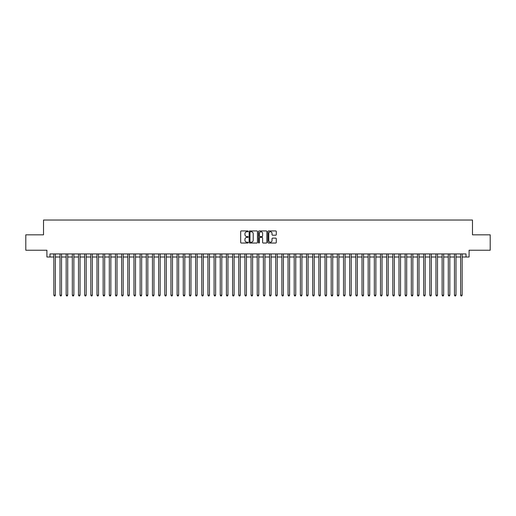 <?xml version="1.0" encoding="UTF-8"?>
<svg xmlns="http://www.w3.org/2000/svg" width="516" height="516" viewBox="0 0 516 516"><rect width="100%" height="100%" fill="white"/><g stroke="black" fill="none" stroke-linecap="round" stroke-linejoin="round"><path stroke-width="0.77" d="M248.138 231.355A0.426 0.426 0 0 0 247.719 230.936L241.288 230.936A0.606 0.606 0 0 0 240.682 231.536L240.682 242.43A0.606 0.606 0 0 0 241.288 243.036L247.719 243.036A0.426 0.426 0 0 0 248.138 242.61A0.426 0.426 0 0 0 247.719 242.185L246.887 242.185A1.935 1.935 0 0 1 244.945 240.25L244.945 239.34A1.935 1.935 0 0 1 246.887 237.405L247.719 237.405A0.426 0.426 0 0 0 248.138 236.986A0.426 0.426 0 0 0 247.719 236.56L246.887 236.56A1.935 1.935 0 0 1 244.945 234.625L244.945 233.716A1.935 1.935 0 0 1 246.887 231.781L247.719 231.781A0.426 0.426 0 0 0 248.138 231.355M275.679 235.199A0.606 0.606 0 0 0 276.286 234.593L276.286 231.536A0.606 0.606 0 0 0 275.679 230.936L268.539 230.936A0.606 0.606 0 0 0 267.939 231.536L267.939 242.43A0.606 0.606 0 0 0 268.539 243.036L275.679 243.036A0.606 0.606 0 0 0 276.286 242.43L276.286 238.74A0.606 0.606 0 0 0 275.679 238.134L272.622 238.134A0.606 0.606 0 0 0 272.022 238.74L272.022 240.566A1.619 1.619 0 0 1 270.403 242.185A1.619 1.619 0 0 1 268.784 240.566L268.784 233.4A1.619 1.619 0 0 1 270.403 231.781A1.619 1.619 0 0 1 272.022 233.4L272.022 234.593A0.606 0.606 0 0 0 272.622 235.199L275.679 235.199M49.988 257.013L49.988 253.93L466.012 253.93L466.012 257.013L469.089 257.013L469.089 250.234L490.2 250.234L490.2 234.825L472.482 234.825L472.482 220.035L43.518 220.035L43.518 234.825L25.8 234.825L25.8 250.234L46.911 250.234L46.911 257.013L53.845 257.013M257.471 231.536A0.606 0.606 0 0 0 256.865 230.936L249.725 230.936A0.606 0.606 0 0 0 249.125 231.536L249.125 242.43A0.606 0.606 0 0 0 249.725 243.036L256.865 243.036A0.606 0.606 0 0 0 257.471 242.43L257.471 231.536M259.135 230.936L266.275 230.936A0.606 0.606 0 0 1 266.875 231.536L266.875 242.43A0.606 0.606 0 0 1 266.275 243.036L263.218 243.036A0.606 0.606 0 0 1 262.612 242.43L262.612 238.011A0.606 0.606 0 0 0 262.005 237.405L259.98 237.405A0.606 0.606 0 0 0 259.374 238.011L259.374 242.61A0.426 0.426 0 0 1 258.955 243.036A0.426 0.426 0 0 1 258.529 242.61L258.529 231.536A0.606 0.606 0 0 1 259.135 230.936M55.386 257.013L60.004 257.013M61.546 257.013L66.171 257.013M67.712 257.013L72.33 257.013M73.872 257.013L78.496 257.013M80.038 257.013L84.656 257.013M86.198 257.013L90.822 257.013M92.364 257.013L96.982 257.013M98.524 257.013L103.148 257.013M104.69 257.013L109.315 257.013M110.85 257.013L115.474 257.013M117.016 257.013L121.641 257.013M123.182 257.013L127.8 257.013M129.342 257.013L133.966 257.013M135.508 257.013L140.126 257.013M141.668 257.013L146.292 257.013M147.834 257.013L152.452 257.013M153.994 257.013L158.618 257.013M160.16 257.013L164.778 257.013M166.32 257.013L170.944 257.013M172.486 257.013L177.111 257.013M178.646 257.013L183.27 257.013M184.812 257.013L189.436 257.013M190.972 257.013L195.596 257.013M197.138 257.013L201.762 257.013M203.304 257.013L207.922 257.013M209.464 257.013L214.088 257.013M215.63 257.013L220.248 257.013M221.79 257.013L226.414 257.013M227.956 257.013L232.574 257.013M234.116 257.013L238.74 257.013M240.282 257.013L244.9 257.013M246.442 257.013L251.066 257.013M252.608 257.013L257.232 257.013M258.768 257.013L263.392 257.013M264.934 257.013L269.558 257.013M271.1 257.013L275.718 257.013M277.26 257.013L281.884 257.013M283.426 257.013L288.044 257.013M289.586 257.013L294.21 257.013M295.752 257.013L300.37 257.013M301.912 257.013L306.536 257.013M308.078 257.013L312.696 257.013M314.238 257.013L318.862 257.013M320.404 257.013L325.028 257.013M326.564 257.013L331.188 257.013M332.73 257.013L337.354 257.013M338.889 257.013L343.514 257.013M345.056 257.013L349.68 257.013M351.222 257.013L355.84 257.013M357.382 257.013L362.006 257.013M363.548 257.013L368.166 257.013M369.708 257.013L374.332 257.013M375.874 257.013L380.492 257.013M382.034 257.013L386.658 257.013M388.2 257.013L392.818 257.013M394.359 257.013L398.984 257.013M400.526 257.013L405.15 257.013M406.685 257.013L411.31 257.013M412.852 257.013L417.476 257.013M419.018 257.013L423.636 257.013M425.178 257.013L429.802 257.013M431.344 257.013L435.962 257.013M437.503 257.013L442.128 257.013M443.67 257.013L448.288 257.013M449.829 257.013L454.454 257.013M455.996 257.013L460.614 257.013M462.155 257.013L466.012 257.013M250.395 231.781A0.426 0.426 0 0 0 249.97 232.206L249.97 241.765A0.426 0.426 0 0 0 250.395 242.185L251.273 242.185A1.935 1.935 0 0 0 253.208 240.25L253.208 233.716A1.935 1.935 0 0 0 251.273 231.781L250.395 231.781M262.612 233.432A1.619 1.619 0 0 0 260.993 231.813A1.619 1.619 0 0 0 259.374 233.432L259.374 235.954A0.606 0.606 0 0 0 259.98 236.56L262.005 236.56A0.606 0.606 0 0 0 262.612 235.954L262.612 233.432M55.386 253.93L55.386 295.165L53.845 295.165L53.845 253.93M55.386 295.165L54.922 295.965L54.303 295.965L53.845 295.165M61.546 253.93L61.546 295.165L60.004 295.165L60.004 253.93M61.546 295.165L61.082 295.965L60.469 295.965L60.004 295.165M67.712 253.93L67.712 295.165L66.171 295.165L66.171 253.93M67.712 295.165L67.248 295.965L66.629 295.965L66.171 295.165M73.872 253.93L73.872 295.165L72.33 295.165L72.33 253.93M73.872 295.165L73.414 295.965L72.795 295.965L72.33 295.165M80.038 253.93L80.038 295.165L78.496 295.165L78.496 253.93M80.038 295.165L79.574 295.965L78.961 295.965L78.496 295.165M86.198 253.93L86.198 295.165L84.656 295.165L84.656 253.93M86.198 295.165L85.74 295.965L85.121 295.965L84.656 295.165M92.364 253.93L92.364 295.165L90.822 295.165L90.822 253.93M92.364 295.165L91.9 295.965L91.287 295.965L90.822 295.165M98.524 253.93L98.524 295.165L96.982 295.165L96.982 253.93M98.524 295.165L98.066 295.965L97.447 295.965L96.982 295.165M104.69 253.93L104.69 295.165L103.148 295.165L103.148 253.93M104.69 295.165L104.226 295.965L103.613 295.965L103.148 295.165M110.85 253.93L110.85 295.165L109.315 295.165L109.315 253.93M110.85 295.165L110.392 295.965L109.773 295.965L109.315 295.165M117.016 253.93L117.016 295.165L115.474 295.165L115.474 253.93M117.016 295.165L116.551 295.965L115.939 295.965L115.474 295.165M123.182 253.93L123.182 295.165L121.641 295.165L121.641 253.93M123.182 295.165L122.718 295.965L122.099 295.965L121.641 295.165M129.342 253.93L129.342 295.165L127.8 295.165L127.8 253.93M129.342 295.165L128.877 295.965L128.265 295.965L127.8 295.165M135.508 253.93L135.508 295.165L133.966 295.165L133.966 253.93M135.508 295.165L135.044 295.965L134.424 295.965L133.966 295.165M141.668 253.93L141.668 295.165L140.126 295.165L140.126 253.93M141.668 295.165L141.21 295.965L140.591 295.965L140.126 295.165M147.834 253.93L147.834 295.165L146.292 295.165L146.292 253.93M147.834 295.165L147.37 295.965L146.75 295.965L146.292 295.165M153.994 253.93L153.994 295.165L152.452 295.165L152.452 253.93M153.994 295.165L153.536 295.965L152.917 295.965L152.452 295.165M160.16 253.93L160.16 295.165L158.618 295.165L158.618 253.93M160.16 295.165L159.696 295.965L159.083 295.965L158.618 295.165M166.32 253.93L166.32 295.165L164.778 295.165L164.778 253.93M166.32 295.165L165.862 295.965L165.243 295.965L164.778 295.165M172.486 253.93L172.486 295.165L170.944 295.165L170.944 253.93M172.486 295.165L172.022 295.965L171.409 295.965L170.944 295.165M178.646 253.93L178.646 295.165L177.111 295.165L177.111 253.93M178.646 295.165L178.188 295.965L177.569 295.965L177.111 295.165M184.812 253.93L184.812 295.165L183.27 295.165L183.27 253.93M184.812 295.165L184.347 295.965L183.735 295.965L183.27 295.165M190.972 253.93L190.972 295.165L189.436 295.165L189.436 253.93M190.972 295.165L190.514 295.965L189.894 295.965L189.436 295.165M197.138 253.93L197.138 295.165L195.596 295.165L195.596 253.93M197.138 295.165L196.673 295.965L196.061 295.965L195.596 295.165M203.304 253.93L203.304 295.165L201.762 295.165L201.762 253.93M203.304 295.165L202.84 295.965L202.22 295.965L201.762 295.165M209.464 253.93L209.464 295.165L207.922 295.165L207.922 253.93M209.464 295.165L208.999 295.965L208.387 295.965L207.922 295.165M215.63 253.93L215.63 295.165L214.088 295.165L214.088 253.93M215.63 295.165L215.166 295.965L214.546 295.965L214.088 295.165M221.79 253.93L221.79 295.165L220.248 295.165L220.248 253.93M221.79 295.165L221.332 295.965L220.713 295.965L220.248 295.165M227.956 253.93L227.956 295.165L226.414 295.165L226.414 253.93M227.956 295.165L227.492 295.965L226.879 295.965L226.414 295.165M234.116 253.93L234.116 295.165L232.574 295.165L232.574 253.93M234.116 295.165L233.658 295.965L233.039 295.965L232.574 295.165M240.282 253.93L240.282 295.165L238.74 295.165L238.74 253.93M240.282 295.165L239.817 295.965L239.205 295.965L238.74 295.165M246.442 253.93L246.442 295.165L244.9 295.165L244.9 253.93M246.442 295.165L245.984 295.965L245.364 295.965L244.9 295.165M252.608 253.93L252.608 295.165L251.066 295.165L251.066 253.93M252.608 295.165L252.143 295.965L251.531 295.965L251.066 295.165M258.768 253.93L258.768 295.165L257.232 295.165L257.232 253.93M258.768 295.165L258.31 295.965L257.69 295.965L257.232 295.165M264.934 253.93L264.934 295.165L263.392 295.165L263.392 253.93M264.934 295.165L264.469 295.965L263.857 295.965L263.392 295.165M271.1 253.93L271.1 295.165L269.558 295.165L269.558 253.93M271.1 295.165L270.636 295.965L270.016 295.965L269.558 295.165M277.26 253.93L277.26 295.165L275.718 295.165L275.718 253.93M277.26 295.165L276.795 295.965L276.183 295.965L275.718 295.165M283.426 253.93L283.426 295.165L281.884 295.165L281.884 253.93M283.426 295.165L282.962 295.965L282.342 295.965L281.884 295.165M289.586 253.93L289.586 295.165L288.044 295.165L288.044 253.93M289.586 295.165L289.121 295.965L288.509 295.965L288.044 295.165M295.752 253.93L295.752 295.165L294.21 295.165L294.21 253.93M295.752 295.165L295.287 295.965L294.668 295.965L294.21 295.165M301.912 253.93L301.912 295.165L300.37 295.165L300.37 253.93M301.912 295.165L301.454 295.965L300.834 295.965L300.37 295.165M308.078 253.93L308.078 295.165L306.536 295.165L306.536 253.93M308.078 295.165L307.613 295.965L307.001 295.965L306.536 295.165M314.238 253.93L314.238 295.165L312.696 295.165L312.696 253.93M314.238 295.165L313.78 295.965L313.16 295.965L312.696 295.165M320.404 253.93L320.404 295.165L318.862 295.165L318.862 253.93M320.404 295.165L319.939 295.965L319.327 295.965L318.862 295.165M326.564 253.93L326.564 295.165L325.028 295.165L325.028 253.93M326.564 295.165L326.106 295.965L325.486 295.965L325.028 295.165M332.73 253.93L332.73 295.165L331.188 295.165L331.188 253.93M332.73 295.165L332.265 295.965L331.653 295.965L331.188 295.165M338.889 253.93L338.889 295.165L337.354 295.165L337.354 253.93M338.889 295.165L338.432 295.965L337.812 295.965L337.354 295.165M345.056 253.93L345.056 295.165L343.514 295.165L343.514 253.93M345.056 295.165L344.591 295.965L343.978 295.965L343.514 295.165M351.222 253.93L351.222 295.165L349.68 295.165L349.68 253.93M351.222 295.165L350.757 295.965L350.138 295.965L349.68 295.165M357.382 253.93L357.382 295.165L355.84 295.165L355.84 253.93M357.382 295.165L356.917 295.965L356.304 295.965L355.84 295.165M363.548 253.93L363.548 295.165L362.006 295.165L362.006 253.93M363.548 295.165L363.083 295.965L362.464 295.965L362.006 295.165M369.708 253.93L369.708 295.165L368.166 295.165L368.166 253.93M369.708 295.165L369.25 295.965L368.63 295.965L368.166 295.165M375.874 253.93L375.874 295.165L374.332 295.165L374.332 253.93M375.874 295.165L375.409 295.965L374.79 295.965L374.332 295.165M382.034 253.93L382.034 295.165L380.492 295.165L380.492 253.93M382.034 295.165L381.576 295.965L380.956 295.965L380.492 295.165M388.2 253.93L388.2 295.165L386.658 295.165L386.658 253.93M388.2 295.165L387.735 295.965L387.123 295.965L386.658 295.165M394.359 253.93L394.359 295.165L392.818 295.165L392.818 253.93M394.359 295.165L393.902 295.965L393.282 295.965L392.818 295.165M400.526 253.93L400.526 295.165L398.984 295.165L398.984 253.93M400.526 295.165L400.061 295.965L399.448 295.965L398.984 295.165M406.685 253.93L406.685 295.165L405.15 295.165L405.15 253.93M406.685 295.165L406.227 295.965L405.608 295.965L405.15 295.165M412.852 253.93L412.852 295.165L411.31 295.165L411.31 253.93M412.852 295.165L412.387 295.965L411.774 295.965L411.31 295.165M419.018 253.93L419.018 295.165L417.476 295.165L417.476 253.93M419.018 295.165L418.553 295.965L417.934 295.965L417.476 295.165M425.178 253.93L425.178 295.165L423.636 295.165L423.636 253.93M425.178 295.165L424.713 295.965L424.1 295.965L423.636 295.165M431.344 253.93L431.344 295.165L429.802 295.165L429.802 253.93M431.344 295.165L430.879 295.965L430.26 295.965L429.802 295.165M437.503 253.93L437.503 295.165L435.962 295.165L435.962 253.93M437.503 295.165L437.039 295.965L436.426 295.965L435.962 295.165M443.67 253.93L443.67 295.165L442.128 295.165L442.128 253.93M443.67 295.165L443.205 295.965L442.586 295.965L442.128 295.165M449.829 253.93L449.829 295.165L448.288 295.165L448.288 253.93M449.829 295.165L449.372 295.965L448.752 295.965L448.288 295.165M455.996 253.93L455.996 295.165L454.454 295.165L454.454 253.93M455.996 295.165L455.531 295.965L454.918 295.965L454.454 295.165M462.155 253.93L462.155 295.165L460.614 295.165L460.614 253.93M462.155 295.165L461.697 295.965L461.078 295.965L460.614 295.165"/></g></svg>
